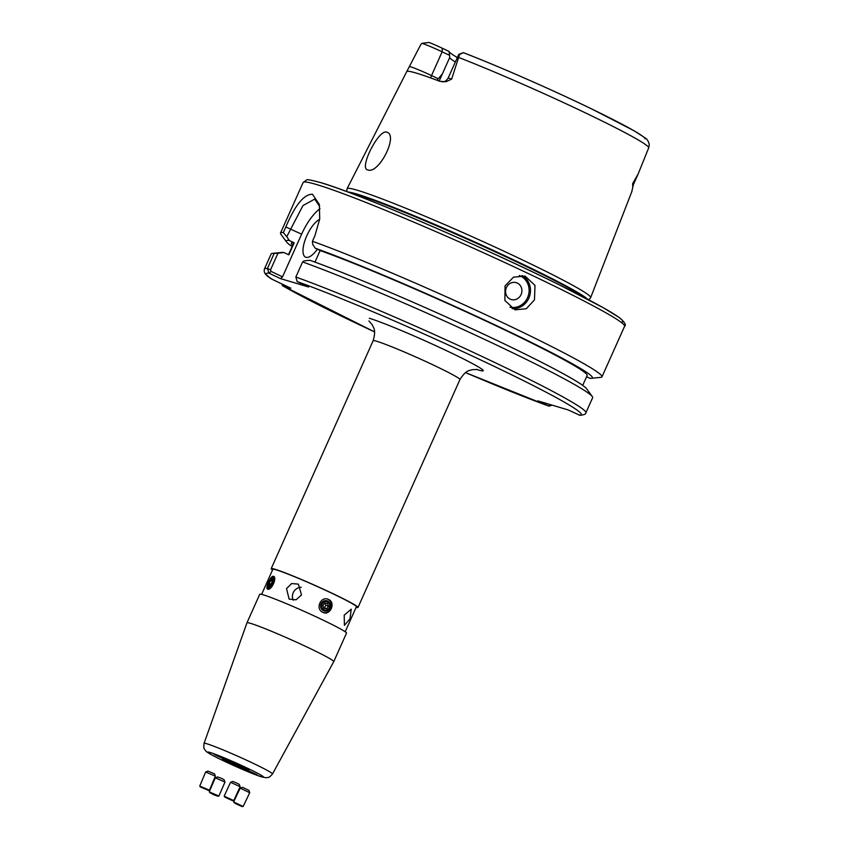 <?xml version="1.0" encoding="UTF-8"?>
<svg xmlns="http://www.w3.org/2000/svg" width="849" height="849" viewBox="0 0 849 849"><rect width="100%" height="100%" fill="white"/><g stroke="black" fill="none" stroke-linecap="round" stroke-linejoin="round"><path stroke-width="1.27" d="M521.084 294.582A8.808 8.129 106.6 0 0 517.317 283.067A8.808 8.129 106.6 0 0 506.375 287.599A8.808 8.129 106.6 0 0 510.143 299.113A8.808 8.129 106.6 0 0 521.084 294.582M534.467 299.867L535.008 285.402L525.106 276.116L513.507 277.135L505.049 285.911L504.879 300.493L515.046 309.853L526.306 308.718L534.467 299.867M319.68 219.307A21.129 8.034 -64.6 0 0 305.523 238.856A21.129 8.034 -64.6 0 0 305.534 257.13A21.129 8.034 -64.6 0 0 305.969 257.3A21.129 8.034 -64.6 0 0 317.346 249.224M441.968 81.822C443.603 81.175 443.91 83.584 448.102 78.182A17.182 0.934 24.1 0 1 449.429 78.384A17.182 0.934 24.1 0 1 451.626 79.137L446.096 81.716L439.803 81.313A126.819 6.866 -155.9 0 0 416.477 73.152A126.819 6.866 -155.9 0 0 406.809 71.465L347.114 188.658A133.399 7.227 -155.9 0 0 347.082 188.775L346.636 191.534M406.809 71.465L420.839 44.498L422.038 43.299L429.053 42.45A13.658 0.743 24.1 0 1 442.287 48.223L449.089 51.449L449.758 57.371L439.166 81.08M386.709 132.179C378.76 128.836 358.618 168.813 367.713 169.864C378.675 174.777 398.892 134.811 386.709 132.179L387.155 132.348M451.626 79.137L459.574 54.495A17.182 0.934 -155.9 0 0 458.768 54.389A17.182 0.934 -155.9 0 0 458.725 54.432L448.102 78.182M588.835 299.877L590.607 297.712A133.399 7.227 -155.9 0 0 590.671 297.596A133.399 7.227 -155.9 0 0 495.264 247.186A133.399 7.227 -155.9 0 0 357.418 190.272A133.399 7.227 -155.9 0 0 347.114 188.658M449.737 57.403A93.316 5.052 -155.9 0 0 449.726 57.552A93.316 5.052 -155.9 0 0 455.34 61.988M631.752 191.736L632.77 187.321L632.632 183.639L638.077 174.119L648.795 147.62L649.262 144.479C648.371 141.04 646.959 138.822 645.028 137.825L633.959 130.693L591.7 108.948C551.85 89.633 497.111 65.617 463.352 52.659L458.768 54.389M632.632 183.639L633.322 184.551A17.182 0.934 24.1 0 1 633.365 184.668L632.77 187.321A6.336 6.304 143 0 1 633.322 184.551L637.355 175.541M319.691 206.36L314.682 199.112L302.955 205.585L286.771 236.68L283.322 232.594L285.837 226.97C295.028 205.182 303.889 194.262 312.432 194.219L319.33 204.429L319.723 218.925L314.947 235.651L312.432 241.275L312.708 244.416L315.234 248.226A167.699 9.084 -155.9 0 1 494.999 324.923A167.699 9.084 -155.9 0 1 591.329 378.304L600.89 377.338A176.072 9.53 -155.9 0 0 601.973 376.839A176.072 9.53 -155.9 0 0 493.778 318.492A176.072 9.53 -155.9 0 0 312.432 241.275M322.843 612.331C314.862 609.062 320.954 595.425 328.595 599.49C336.13 602.62 330.059 616.257 322.843 612.331L323.702 612.66M327.725 599.161L328.595 599.49M323.384 612.554A7.047 6.505 106.6 0 0 331.206 607.873A7.047 6.505 106.6 0 0 327.947 599.298A7.047 6.505 106.6 0 0 327.406 599.076M267.743 589.153C264.708 588.792 270.81 575.155 273.484 576.312C277.496 577.15 271.415 590.777 267.743 589.153L267.594 589.1M274.259 577.012A7.047 2.674 -64.6 0 0 272.327 578.296M268.252 586.882A7.047 2.674 -64.6 0 0 268.475 589.164M350.011 618.751L351.242 609.158L344.195 615.185L344.418 625.384L350.011 618.751M272.529 569.987A47.544 2.579 24.1 0 1 271.202 568.628A47.544 2.579 24.1 0 1 274.885 569.201A47.544 2.579 24.1 0 1 324.063 589.503A47.544 2.579 24.1 0 1 358.002 607.459A47.544 2.579 24.1 0 1 356.113 607.375M301.512 594.937L298.339 584.101L291.653 583.56L286.527 588.633L289.138 599.118L296.057 599.808L301.512 594.937M301.268 587.264A8.808 8.119 -58.5 0 0 293.223 592.74A8.808 8.119 -58.5 0 0 293.266 600.254M250.646 623.389A47.544 2.579 24.1 0 1 299.824 643.691A47.544 2.579 24.1 0 1 333.763 661.636A47.544 2.579 24.1 0 1 333.753 661.647L346.509 633.131A47.544 2.579 24.1 0 0 312.581 615.185A47.544 2.579 24.1 0 0 263.392 594.873A47.544 2.579 24.1 0 0 259.72 594.311L246.963 622.816A47.544 2.579 24.1 0 1 250.646 623.389M221.663 757.955L214.298 754.464L222.003 758.008M241.795 766.424C236.85 764.174 241.243 765.49 245.032 767.39C249.977 769.629 245.584 768.324 241.795 766.424L239.397 765.108M249.606 771.21L256.971 774.702L249.266 771.157M229.474 762.742C234.42 764.991 230.026 763.676 226.227 761.776C221.292 759.537 225.685 760.842 229.474 762.742L231.873 764.058M261.609 594.396L272.816 569.35A45.782 2.483 24.1 0 1 276.349 569.902A45.782 2.483 24.1 0 1 323.713 589.45A45.782 2.483 24.1 0 1 356.389 606.738L345.193 631.783M226.227 761.776L223.839 760.46M245.032 767.39L247.43 768.706M204.057 743.374A37.483 2.027 24.1 0 1 206.954 743.809A37.483 2.027 24.1 0 1 245.807 759.855A37.483 2.027 24.1 0 1 272.497 773.98C268.135 778.841 268.73 776.984 266.215 777.737L261.948 776.984C252.535 774.182 226.258 762.551 213.821 756.013C209.045 753.583 206.233 751.726 205.362 750.452C204.407 748.245 203.346 749.922 204.057 743.374L246.963 622.826A47.544 2.579 24.1 0 1 246.963 622.816M286.771 236.68L289.297 240.49L294.189 242.803A161.989 8.777 -155.9 0 0 291.398 243.207A161.989 8.777 -155.9 0 0 291.387 243.228A161.989 8.777 24.1 0 1 293.786 242.814L288.469 254.689M294.189 242.803L288.809 254.849L283.916 252.524A167.699 9.084 -155.9 0 0 281.826 252.429L272.264 253.395A176.072 9.53 -155.9 0 0 271.192 253.893L264.432 268.984C263.933 271.553 263.572 274.025 271.595 279.024L290.825 288.204L282.643 285.763A172.549 9.339 -155.9 0 0 374.579 331.917L282.643 285.763M292.661 245.34A161.989 8.777 24.1 0 1 291.377 243.249L291.398 243.207M586.585 376.723L589.875 378.283A167.699 9.084 -155.9 0 0 591.329 378.304M582.711 385.382L587.137 375.491A161.989 8.777 -155.9 0 0 487.093 321.58A161.989 8.777 -155.9 0 0 320.126 250.551L315.234 248.226M314.958 262.108L320.126 250.551M295.845 277.039A176.072 9.53 -155.9 0 1 477.297 354.245A176.072 9.53 -155.9 0 1 585.895 412.784L592.644 397.693A176.072 9.53 -155.9 0 0 592.294 396.557L586.638 388.778A167.699 9.084 -155.9 0 0 475.971 330.579A167.699 9.084 -155.9 0 0 309.853 260.261L303.921 260.93L302.605 261.948L295.845 277.039L297.15 281.581L308.59 287.004L280.52 278.631L269.069 273.198L267.403 268.549L274.153 253.458A176.072 9.53 -155.9 0 0 272.264 253.395M592.294 396.557A176.072 9.53 -155.9 0 0 476.841 335.79A176.072 9.53 -155.9 0 0 302.605 261.948M552.158 405.153L548.985 406.151L537.841 400.877L567.96 409.865L580.005 415.331C584.016 414.896 585.98 414.047 585.895 412.784M281.889 283.969L282.462 285.688M283.322 232.594A176.072 9.53 -155.9 0 0 280.51 233.05A176.072 9.53 -155.9 0 0 280.86 234.186L286.516 241.954A167.699 9.084 -155.9 0 0 292.13 246.518M274.153 253.458L277.984 253.182L270.544 269.823L271.086 271.415L282.526 276.848L280.52 278.631M283.916 252.524L277.984 253.182M645.123 138.907A118.319 6.41 -155.9 0 0 580.663 103.684A118.319 6.41 -155.9 0 0 463.374 52.691L463.352 52.659M463.374 52.691L459.574 54.495M449.089 51.492A96.372 5.221 -155.9 0 0 457.335 57.541M289.297 240.49A167.699 9.084 -155.9 0 0 286.516 241.954M449.556 55.334L442.149 51.821A17.182 0.934 -155.9 0 0 422.038 43.299M437.055 80.273L442.371 73.863M319.977 208.705A35.212 13.393 -64.6 0 0 301.618 234.175L282.526 276.848M270.544 269.823L267.403 268.549A176.072 9.53 -155.9 0 0 264.432 268.984M271.086 271.415L269.069 273.198A172.549 9.339 -155.9 0 0 272.264 279.395M548.985 406.151L465.56 372.615A172.549 9.339 -155.9 0 0 548.741 406.045L549.993 404.506M324.138 602.068A4.298 3.969 106.6 0 0 322.058 607.767A4.298 3.969 106.6 0 0 327.3 609.752A4.298 3.969 106.6 0 0 329.391 604.053A4.298 3.969 106.6 0 0 324.138 602.068M323.565 601.124A5.285 4.882 106.6 0 0 324 610.909A5.285 4.882 106.6 0 0 330.41 605.369A5.285 4.882 106.6 0 0 323.565 601.124M322.907 605.687L324.021 608.425L326.844 608.637L328.531 606.133L327.417 603.406L324.594 603.183L322.907 605.687M325.061 603.225L325.942 605.358L328.531 606.133M325.942 605.358L324.244 607.863L326.844 608.637M214.373 773.8L207.941 771.094M215.285 776.113L205.638 772.017L199.738 786.1L209.395 790.186M200.502 787.002L208.334 790.334L200.502 787.002M214.436 773.789L215.381 776.092L209.491 790.186L208.334 790.334M206.243 789.326L201.627 787.49L206.243 789.326M217.715 796.192L218.904 796.044L224.985 782.078L224.072 779.743L221.515 778.353L217.631 776.941L215.296 777.864L209.215 791.83L213.025 794.462L217.715 796.192L209.915 792.796M224.985 782.046L215.328 777.843M218.904 796.044L209.215 791.83M211.751 793.38L216.495 795.524L211.751 793.38M248.842 790.355L242.549 787.32M249.638 792.701L240.214 788.127L233.634 801.902L234.292 802.878L241.997 806.55L234.292 802.878M243.079 806.465L233.634 801.902M236.33 803.982L240.861 806.009L236.447 803.738M230.535 782.29L240.129 786.705L239.269 784.37L236.659 783.065L232.87 781.43L230.535 782.29L224.157 796.182L232.615 800.692L224.815 797.115M232.615 800.692L233.762 800.586L224.157 796.171M230.822 799.928L226.099 797.731L230.864 799.832M270.555 579.825A4.298 1.634 -64.6 0 0 268.263 584.961A4.298 1.634 -64.6 0 0 270.672 585.651A4.298 1.634 -64.6 0 0 272.964 580.26A4.298 1.634 -64.6 0 0 270.852 579.517A4.298 1.634 -64.6 0 0 270.555 579.825M268.252 585.301A5.285 2.006 -64.6 0 0 268.199 585.693A5.285 2.006 -64.6 0 0 268.825 587.731A5.285 2.006 -64.6 0 0 271.16 586.542A5.285 2.006 -64.6 0 0 273.718 581.618A5.285 2.006 -64.6 0 0 273.346 578.19A5.285 2.006 -64.6 0 0 271.383 578.997A5.285 2.006 -64.6 0 0 271.096 579.294M269.133 583.337L269.175 585.407L270.651 584.802L272.083 582.127L272.041 580.069L270.566 580.674L269.133 583.337L270.969 584.208M272.062 581.385L270.566 580.674M369.294 318.269A65.15 3.523 24.1 0 1 447.72 351.253A65.15 3.523 24.1 0 1 478.157 369.92A65.15 3.523 24.1 0 1 476.385 369.368M358.002 607.459L459.946 379.556A47.544 2.579 -155.9 0 0 426.007 361.61A47.544 2.579 -155.9 0 0 376.829 341.298A47.544 2.579 -155.9 0 0 373.146 340.736C376.447 329.168 373.252 327.82 372.308 324.912L368.933 320.933M509.952 307.2A16.555 15.282 106.6 0 0 527.558 297.649A16.555 15.282 106.6 0 0 519.344 275.522M522.029 275.532A17.606 16.258 -73.4 0 1 528.831 298.19A17.606 16.258 -73.4 0 1 512.159 308.654M409.674 66.615A17.182 0.934 24.1 0 1 410.831 66.869A17.182 0.934 24.1 0 1 431.525 75.572A6.336 2.409 -64.6 0 0 430.687 77.928M620.895 322.142A172.549 9.339 -155.9 0 0 509.825 261.205A172.549 9.339 -155.9 0 0 321.113 182.779M303.135 182.482L306.616 179.988C306.489 179.171 311.18 180.052 320.689 182.609C357.408 193.031 483.516 247.123 559.884 285.137L603.565 307.879L619.537 317.728C624.779 322.312 626.466 325.156 624.588 326.281A176.072 9.53 -155.9 0 0 498.894 259.805A176.072 9.53 -155.9 0 0 316.741 184.594A176.072 9.53 -155.9 0 0 303.135 182.482L280.51 233.05M585.386 298.063A132.348 7.163 -155.9 0 0 479.6 244.735A132.348 7.163 -155.9 0 0 356.58 194.538A132.348 7.163 -155.9 0 0 350.297 192.903M587.572 299.209A132.423 7.174 -155.9 0 0 485.787 246.932A132.423 7.174 -155.9 0 0 356.739 194.007A132.423 7.174 -155.9 0 0 347.984 192.033M648.795 147.62A125.355 6.792 -155.9 0 0 580.525 110.55A125.355 6.792 -155.9 0 0 459.033 57.605M246.019 768.674A13.106 0.711 24.1 0 1 225.654 759.568M223.404 758.783A14.635 0.796 24.1 0 1 241.02 766.191A14.635 0.796 24.1 0 1 247.855 770.383A14.635 0.796 24.1 0 1 230.249 762.975A14.635 0.796 24.1 0 1 223.404 758.783M210.181 752.511A30.468 1.645 24.1 0 1 246.857 767.931A30.468 1.645 24.1 0 1 261.089 776.655A30.468 1.645 24.1 0 1 224.412 761.235A30.468 1.645 24.1 0 1 210.181 752.511M578.859 415.034A172.549 9.339 -155.9 0 0 486.074 362.491A172.549 9.339 -155.9 0 0 297.15 281.581M437.893 78.596L431.525 75.572L442.149 51.821L442.287 48.223M301.618 234.175L285.837 226.97M631.921 191.375L590.671 297.596M624.588 326.281L601.973 376.839M247.961 769.109L248.396 770.064C251.262 770.903 226.736 759.335 223.627 758.868L223.043 758.719L224.04 758.412M272.497 773.98L333.753 661.647M271.202 568.628L373.146 340.736M633.365 184.668L638.077 174.119M477.52 369.506L472.203 369.665C469.391 370.907 466.281 369.495 459.946 379.556M207.941 771.072L205.638 772.017M200.438 787.023L199.748 786.121M248.906 790.323L249.733 792.658M249.733 792.679L243.175 806.444M241.997 806.55L243.132 806.465M242.559 787.299L240.214 788.127M240.129 786.705L233.762 800.586M268.263 584.961L268.199 585.693M270.852 579.517L271.383 578.997"/></g></svg>
